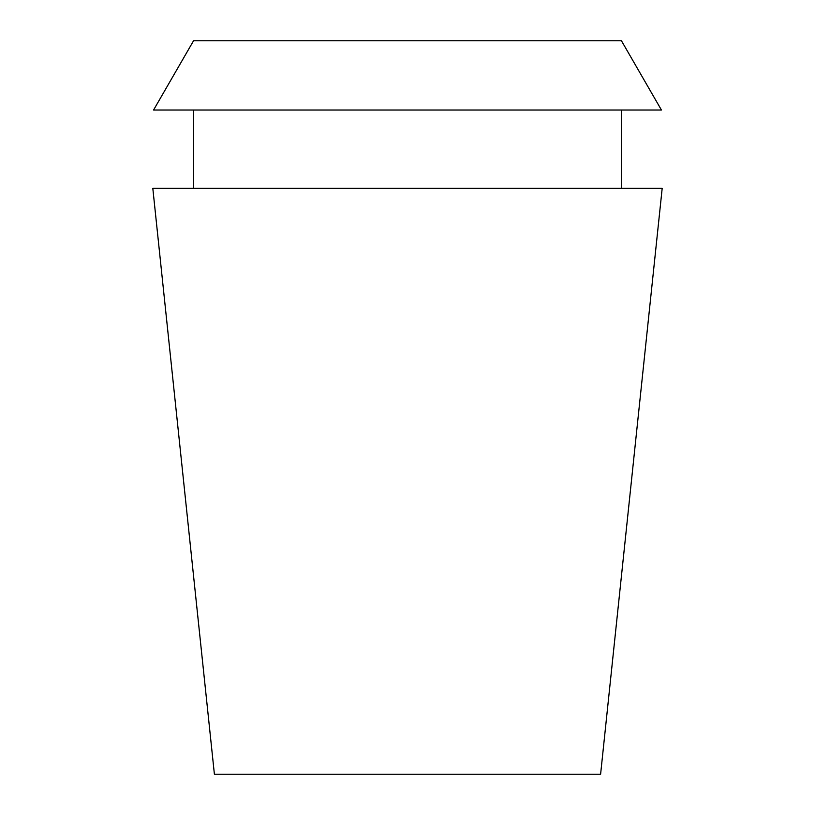 <?xml version="1.0" encoding="UTF-8"?>
<svg xmlns="http://www.w3.org/2000/svg" width="815" height="815" viewBox="0 0 815 815"><rect width="100%" height="100%" fill="white"/><g stroke="black" fill="none" stroke-linecap="round" stroke-linejoin="round"><path stroke-width="1.22" d="M407.5 774.25L600.604 774.25L662.188 188.326L152.812 188.326L214.396 774.25L407.5 774.25M621.438 40.75L193.562 40.75L153.566 110.025L661.434 110.025L621.438 40.75M621.438 188.326L621.438 110.025M193.562 188.326L193.562 110.025"/></g></svg>
